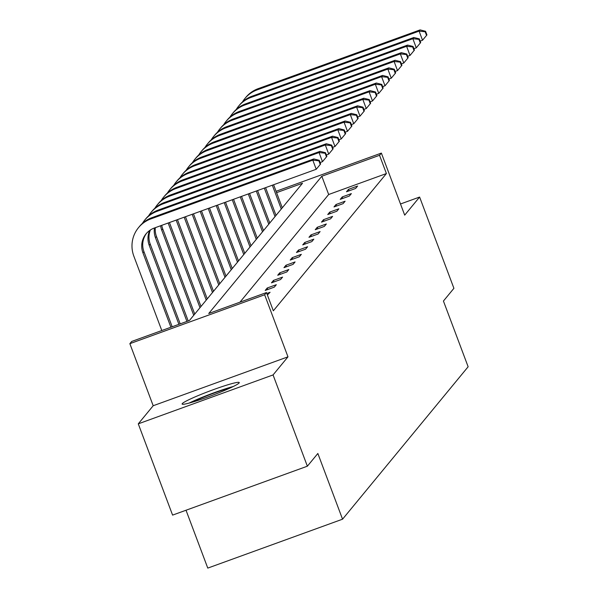 <?xml version="1.0" encoding="UTF-8"?>
<svg xmlns="http://www.w3.org/2000/svg" width="598" height="598" viewBox="0 0 598 598"><rect width="100%" height="100%" fill="white"/><g stroke="black" fill="none" stroke-linecap="round" stroke-linejoin="round"><path stroke-width="0.9" d="M239.095 382.989A30.52 2.474 159.4 0 1 209.554 396.369A30.52 2.474 159.4 0 1 182.113 404.039A30.52 2.474 159.4 0 1 182.27 403.613A30.52 2.474 159.4 0 1 211.812 390.24A30.52 2.474 159.4 0 1 239.252 382.563A30.52 2.474 159.4 0 1 239.095 382.989M276.074 191.293L381.367 153.088L404.697 215.145L419.609 197.048L453.912 288.318L443.432 301.041L468.137 366.761L342.549 519.191L317.852 453.478L307.365 466.201L172.59 515.11L138.28 423.84L273.062 374.931L287.974 356.834L264.645 294.769L129.863 343.671L131.687 341.458L189.424 320.513L302.506 183.257L276.582 192.661M307.365 466.201L273.062 374.931M419.609 197.048L400.503 203.985M287.974 356.834L153.193 405.736L138.28 423.84M153.193 405.736L129.863 343.671M186.023 510.236L207.775 568.1L342.549 519.191M340.247 199.358L349.352 196.054L351.362 193.617L342.25 196.929L340.247 199.358M327.741 214.54L336.846 211.236L338.849 208.799L329.745 212.103L327.741 214.54M315.236 229.722L324.34 226.418L326.344 223.981L317.239 227.285L315.236 229.722M302.73 244.896L311.835 241.592L313.838 239.163L304.733 242.467L302.73 244.896M290.224 260.078L299.329 256.774L301.332 254.344L292.228 257.648L290.224 260.078M277.719 275.259L286.823 271.955L288.827 269.526L279.722 272.83L277.719 275.259M265.213 290.441L274.318 287.137L276.321 284.7L267.216 288.004L265.213 290.441M381.367 153.088L379.543 155.301L321.806 176.253L208.732 313.502L266.469 292.557L273.331 310.811L386.405 173.555L328.668 194.507L239.97 302.169M267.381 294.978L270.072 292.295L266.813 293.476M271.462 282.847L280.567 279.543L282.577 277.113L273.465 280.417L271.462 282.847M283.968 267.672L293.08 264.368L295.083 261.931L285.971 265.235L283.968 267.672M296.473 252.491L305.585 249.187L307.589 246.75L298.484 250.054L296.473 252.491M308.979 237.309L318.091 234.005L320.094 231.576L310.99 234.879L308.979 237.309M321.492 222.127L330.597 218.823L332.6 216.394L323.496 219.698L321.492 222.127M333.998 206.945L343.103 203.641L345.106 201.212L336.001 204.516L333.998 206.945M346.504 191.771L355.608 188.467L357.611 186.03L348.507 189.334L346.504 191.771M266.469 292.557L264.645 294.769M386.405 173.555L379.543 155.301M328.668 194.507L321.806 176.253M267.777 289.507L267.216 288.004M274.034 281.92L273.465 280.417M280.283 274.325L279.722 272.83M286.539 266.738L285.971 265.235M292.788 259.151L292.228 257.648M299.045 251.556L298.484 250.054M305.301 243.969L304.733 242.467M311.551 236.374L310.99 234.879M317.807 228.787L317.239 227.285M324.056 221.2L323.496 219.698M330.313 213.606L329.745 212.103M336.562 206.018L336.001 204.516M342.818 198.424L342.25 196.929M349.068 190.837L348.507 189.334M170.901 327.233L142.959 252.894A19.562 19.308 39.5 0 1 154.314 228.032L316.23 169.279L312.799 160.152L150.883 218.905A29.347 28.966 -140.5 0 0 138.527 227.621A29.347 28.966 -140.5 0 0 133.855 256.198L161.796 330.537M172.187 326.762L143.961 251.676A19.562 19.308 39.5 0 1 146.585 233.242M318.861 160.802L320.236 164.457L320.633 163.964L319.265 160.316L318.861 160.802L312.799 160.152L313.801 158.933L151.885 217.687A29.347 28.966 -140.5 0 0 139.528 226.403L138.527 227.621M313.801 158.933L319.265 160.316M320.236 164.457L316.23 169.279M178.914 324.325L149.216 245.3A19.562 19.308 39.5 0 1 149.702 230.462M180.2 323.854L150.218 244.089A19.562 19.308 39.5 0 1 150.375 229.998M320.102 162.551L322.479 161.684L319.048 152.557L157.139 211.311A29.347 28.966 -140.5 0 0 144.776 220.034A29.347 28.966 -140.5 0 0 142.384 223.413M325.118 153.215L326.486 156.863L326.889 156.377L325.514 152.729L325.118 153.215L319.048 152.557L320.05 151.339L158.141 210.1A29.347 28.966 -140.5 0 0 145.777 218.816L144.776 220.034M320.05 151.339L325.514 152.729M326.486 156.863L322.479 161.684M186.927 321.418L155.465 237.712A19.562 19.308 39.5 0 1 154.434 227.988M188.213 320.947L156.474 236.494A19.562 19.308 39.5 0 1 155.323 227.666M326.359 154.957L328.736 154.097L325.305 144.97L163.389 203.724A29.347 28.966 -140.5 0 0 151.032 212.44A29.347 28.966 -140.5 0 0 148.633 215.818M331.367 145.62L332.742 149.276L333.146 148.79L331.77 145.135L331.367 145.62L325.305 144.97L326.306 143.752L164.39 202.505A29.347 28.966 -140.5 0 0 152.034 211.229L151.032 212.44M326.306 143.752L331.77 145.135M332.742 149.276L328.736 154.097M191.779 402.342A26.417 2.145 159.4 0 1 201.832 397.842A26.417 2.145 159.4 0 1 230.858 387.646M233.31 386.48A30.326 2.459 -20.6 0 0 200.352 398.081A30.326 2.459 -20.6 0 0 189.162 403.067M193.73 315.281L161.722 230.125A19.562 19.308 39.5 0 1 160.63 225.738M194.731 314.07L162.723 228.907A19.562 19.308 39.5 0 1 161.752 225.326M332.608 147.37L334.985 146.503L331.554 137.376L169.645 196.129A29.347 28.966 -140.5 0 0 157.281 204.852A29.347 28.966 -140.5 0 0 154.889 208.231M337.623 138.033L338.991 141.681L339.395 141.195L338.027 137.547L337.623 138.033L331.554 137.376L332.563 136.165L170.647 194.918A29.347 28.966 -140.5 0 0 158.283 203.634L157.281 204.852M332.563 136.165L338.027 137.547M338.991 141.681L334.985 146.503M199.986 307.693L168.15 223.009M200.988 306.475L169.436 222.538M338.864 139.775L341.241 138.915L337.81 129.788L175.894 188.542A29.347 28.966 -140.5 0 0 163.538 197.265A29.347 28.966 -140.5 0 0 161.146 200.636M343.872 130.446L345.248 134.094L345.651 133.608L344.276 129.953L343.872 130.446L337.81 129.788L338.812 128.57L176.896 187.323A29.347 28.966 -140.5 0 0 164.54 196.047L163.538 197.265M338.812 128.57L344.276 129.953M345.248 134.094L341.241 138.915M206.235 300.106L176.163 220.101M207.237 298.888L177.449 219.63M345.113 132.188L347.498 131.328L344.067 122.201L182.151 180.955A29.347 28.966 -140.5 0 0 169.787 189.671A29.347 28.966 -140.5 0 0 167.395 193.049M350.129 122.852L351.504 126.507L351.901 126.014L350.533 122.366L350.129 122.852L344.067 122.201L345.068 120.983L183.152 179.736A29.347 28.966 -140.5 0 0 170.789 188.452L169.787 189.671M345.068 120.983L350.533 122.366M351.504 126.507L347.498 131.328M212.492 292.512L184.177 217.194M213.493 291.293L185.462 216.723M351.37 124.601L353.747 123.734L350.316 114.607L188.4 173.36A29.347 28.966 -140.5 0 0 176.044 182.084A29.347 28.966 -140.5 0 0 173.652 185.462M356.386 115.264L357.754 118.912L358.157 118.426L356.782 114.779L356.386 115.264L350.316 114.607L351.318 113.388L189.402 172.149A29.347 28.966 -140.5 0 0 177.045 180.865L176.044 182.084M351.318 113.388L356.782 114.779M357.754 118.912L353.747 123.734M218.741 284.925L192.19 214.286M219.75 283.706L193.475 213.815M357.619 117.006L360.003 116.147L356.572 107.02L194.656 165.773A29.347 28.966 -140.5 0 0 182.293 174.489A29.347 28.966 -140.5 0 0 179.901 177.868M362.635 107.67L364.01 111.325L364.406 110.839L363.038 107.184L362.635 107.67L356.572 107.02L357.574 105.801L195.658 164.555A29.347 28.966 -140.5 0 0 183.302 173.278L182.293 174.489M357.574 105.801L363.038 107.184M364.01 111.325L360.003 116.147M224.998 277.33L200.203 211.378M225.999 276.119L201.489 210.907M363.876 109.419L366.253 108.552L362.822 99.425L200.906 158.178A29.347 28.966 -140.5 0 0 188.549 166.902A29.347 28.966 -140.5 0 0 186.157 170.281M368.891 100.083L370.259 103.731L370.663 103.245L369.287 99.597L368.891 100.083L362.822 99.425L363.823 98.214L201.915 156.968A29.347 28.966 -140.5 0 0 189.551 165.683L188.549 166.902M363.823 98.214L369.287 99.597M370.259 103.731L366.253 108.552M231.254 269.743L208.216 208.47M232.256 268.524L209.502 208.007M370.125 101.824L372.509 100.965L369.078 91.838L207.162 150.591A29.347 28.966 -140.5 0 0 194.806 159.315A29.347 28.966 -140.5 0 0 192.406 162.686M375.14 92.496L376.516 96.143L376.912 95.658L375.544 92.002L375.14 92.496L369.078 91.838L370.08 90.619L208.164 149.373A29.347 28.966 -140.5 0 0 195.808 158.096L194.806 159.315M370.08 90.619L375.544 92.002M376.516 96.143L372.509 100.965M237.503 262.156L216.229 205.563M238.505 260.937L217.515 205.099M376.381 94.237L378.758 93.378L375.327 84.251L213.419 143.004A29.347 28.966 -140.5 0 0 201.055 151.72A29.347 28.966 -140.5 0 0 198.663 155.099M381.397 84.901L382.765 88.556L383.169 88.063L381.793 84.415L381.397 84.901L375.327 84.251L376.329 83.032L214.42 141.786A29.347 28.966 -140.5 0 0 202.057 150.502L201.055 151.72M376.329 83.032L381.793 84.415M382.765 88.556L378.758 93.378M243.76 254.561L224.243 202.655M244.761 253.343L225.528 202.191M382.638 86.65L385.015 85.783L381.584 76.656L219.668 135.41A29.347 28.966 -140.5 0 0 207.312 144.133A29.347 28.966 -140.5 0 0 204.912 147.512M387.646 77.314L389.021 80.962L389.418 80.476L388.05 76.828L387.646 77.314L381.584 76.656L382.585 75.438L220.669 134.199A29.347 28.966 -140.5 0 0 208.313 142.915L207.312 144.133M382.585 75.438L388.05 76.828M389.021 80.962L385.015 85.783M250.009 246.974L232.256 199.747M251.011 245.756L233.541 199.284M388.887 79.056L391.264 78.196L387.833 69.069L225.924 127.823A29.347 28.966 -140.5 0 0 213.561 136.538A29.347 28.966 -140.5 0 0 211.169 139.917M393.903 69.719L395.271 73.375L395.674 72.889L394.299 69.233L393.903 69.719L387.833 69.069L388.835 67.851L226.926 126.604A29.347 28.966 -140.5 0 0 214.562 135.327L213.561 136.538M388.835 67.851L394.299 69.233M395.271 73.375L391.264 78.196M256.265 239.379L240.269 196.839M257.267 238.168L241.555 196.376M395.143 71.468L397.52 70.601L394.089 61.474L232.174 120.228A29.347 28.966 -140.5 0 0 219.817 128.951A29.347 28.966 -140.5 0 0 217.418 132.33M400.152 62.132L401.527 65.78L401.931 65.294L400.555 61.646L400.152 62.132L394.089 61.474L395.091 60.263L233.175 119.017A29.347 28.966 -140.5 0 0 220.819 127.733L219.817 128.951M395.091 60.263L400.555 61.646M401.527 65.78L397.52 70.601M262.515 231.792L248.282 193.931M263.516 230.574L249.568 193.468M401.393 63.874L403.77 63.014L400.339 53.887L238.43 112.641A29.347 28.966 -140.5 0 0 226.066 121.364A29.347 28.966 -140.5 0 0 223.674 124.735M406.408 54.545L407.776 58.193L408.18 57.707L406.812 54.052L406.408 54.545L400.339 53.887L401.348 52.669L239.432 111.422A29.347 28.966 -140.5 0 0 227.068 120.146L226.066 121.364M401.348 52.669L406.812 54.052M407.776 58.193L403.77 63.014M268.771 224.205L256.295 191.024M269.773 222.987L257.581 190.56M407.649 56.287L410.026 55.427L406.595 46.3L244.679 105.054A29.347 28.966 -140.5 0 0 232.323 113.769A29.347 28.966 -140.5 0 0 229.931 117.148M412.657 46.95L414.033 50.606L414.436 50.112L413.061 46.465L412.657 46.95L406.595 46.3L407.597 45.082L245.681 103.835A29.347 28.966 -140.5 0 0 233.325 112.551L232.323 113.769M407.597 45.082L413.061 46.465M414.033 50.606L410.026 55.427M275.02 216.611L264.309 188.116M276.022 215.392L265.594 187.652M413.898 48.7L416.283 47.833L412.852 38.706L250.936 97.459A29.347 28.966 -140.5 0 0 238.572 106.182A29.347 28.966 -140.5 0 0 236.18 109.561M418.914 39.363L420.289 43.011L420.686 42.525L419.318 38.877L418.914 39.363L412.852 38.706L413.853 37.487L251.937 96.248A29.347 28.966 -140.5 0 0 239.574 104.964L238.572 106.182M413.853 37.487L419.318 38.877M420.289 43.011L416.283 47.833M281.277 209.023L272.322 185.208M282.278 207.805L273.607 184.745M420.155 41.105L422.532 40.245L419.101 31.118L257.185 89.872A29.347 28.966 -140.5 0 0 244.829 98.588A29.347 28.966 -140.5 0 0 242.437 101.966M425.171 31.769L426.538 35.424L426.942 34.938L425.567 31.283L425.171 31.769L419.101 31.118L420.102 29.9L258.187 88.654A29.347 28.966 -140.5 0 0 245.83 97.377L244.829 98.588M420.102 29.9L425.567 31.283M426.538 35.424L422.532 40.245M142.959 252.894L143.961 251.676M150.883 218.905L151.885 217.687M149.216 245.3L150.218 244.089M157.139 211.311L158.141 210.1M155.465 237.712L156.474 236.494M163.389 203.724L164.39 202.505M161.722 230.125L162.723 228.907M169.645 196.129L170.647 194.918M175.894 188.542L176.896 187.323M182.151 180.955L183.152 179.736M188.4 173.36L189.402 172.149M194.656 165.773L195.658 164.555M200.906 158.178L201.915 156.968M207.162 150.591L208.164 149.373M213.419 143.004L214.42 141.786M219.668 135.41L220.669 134.199M225.924 127.823L226.926 126.604M232.174 120.228L233.175 119.017M238.43 112.641L239.432 111.422M244.679 105.054L245.681 103.835M250.936 97.459L251.937 96.248M257.185 89.872L258.187 88.654"/></g></svg>
